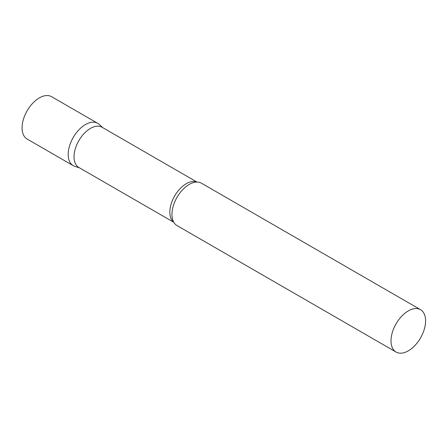 <?xml version="1.0" encoding="UTF-8"?>
<svg xmlns="http://www.w3.org/2000/svg" width="448" height="448" viewBox="0 0 448 448"><rect width="100%" height="100%" fill="white"/><g stroke="black" fill="none" stroke-linecap="round" stroke-linejoin="round"><path stroke-width="0.67" d="M73.254 165.67A24.455 14.123 -60 0 1 69.502 146.07A24.455 14.123 -60 0 1 85.478 124.522A24.455 14.123 -60 0 1 97.709 123.312L51.593 96.684A24.455 14.123 -60 0 0 39.362 97.894A24.455 14.123 -60 0 0 23.386 119.448A24.455 14.123 -60 0 0 27.132 139.048L73.254 165.67M197.014 182.073L102.06 127.249A23.218 13.406 120 0 0 84.168 133.47A23.218 13.406 120 0 0 74.032 156.839A23.218 13.406 120 0 0 78.842 167.468L173.79 222.286M102.782 127.669L99.137 124.354A24.455 14.123 120 0 0 79.873 128.839A24.455 14.123 120 0 0 68.186 154.476A24.455 14.123 120 0 0 74.872 166.387L79.565 167.888M420.532 309.691L201.477 183.215A24.455 14.123 120 0 0 194.594 182.319A24.455 14.123 120 0 0 171.954 214.385A24.455 14.123 120 0 0 172.799 220.074A24.455 14.123 120 0 0 177.016 225.579L396.077 352.055A24.455 14.123 120 0 0 414.926 345.503A24.455 14.123 120 0 0 425.6 320.886A24.455 14.123 120 0 0 420.532 309.691A24.455 14.123 120 0 0 401.688 316.243A24.455 14.123 120 0 0 391.009 340.855A24.455 14.123 120 0 0 396.077 352.055M196.846 182.073A23.218 13.406 120 0 0 179.34 189.47A23.218 13.406 120 0 0 169.837 212.15A23.218 13.406 120 0 0 173.712 222.146"/></g></svg>

